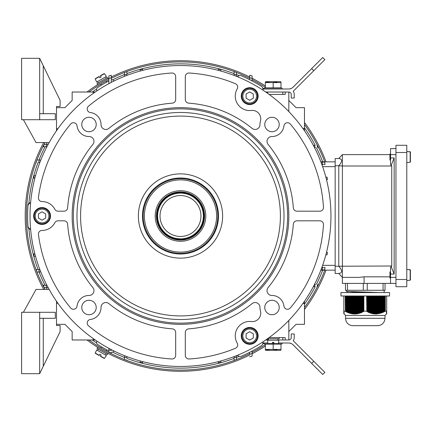 <?xml version="1.0" encoding="UTF-8"?>
<svg xmlns="http://www.w3.org/2000/svg" width="432" height="432" viewBox="0 0 432 432"><rect width="100%" height="100%" fill="white"/><g stroke="black" fill="none" stroke-linecap="round" stroke-linejoin="round"><path stroke-width="0.65" d="M108.869 83.673L108.869 75.919A284.078 284.078 0 0 1 111.278 75.298L111.278 77.782A281.669 281.669 0 0 0 108.869 78.403M48.163 287.62L44.14 287.62A280.465 280.465 0 0 1 43.513 285.212L46.003 285.212L43.513 285.212A280.465 280.465 0 0 0 44.14 287.62M56.506 107.665L64.935 107.665L72.155 100.445L72.155 92.016L95.24 92.016M288.824 111.58L288.824 92.016L282.809 92.016L282.809 94.424M57.92 303.269L56.506 303.269L56.506 301.25M57.92 128.731L56.506 128.731L56.506 130.75M288.824 320.42L288.824 339.984L277.895 339.984M267.759 338.569L267.759 339.984L268.45 339.984M269.141 337.576L285.212 337.576L285.212 339.984M267.759 339.984L265.739 339.984M56.506 324.335L64.935 324.335L72.155 331.555L72.155 339.984L95.24 339.984M267.759 93.431L267.759 92.016L265.739 92.016M252.11 80.946L252.11 75.919A284.078 284.078 0 0 0 249.701 75.298L249.701 77.782L249.701 75.298A284.078 284.078 0 0 1 252.11 75.919M93.22 338.569L93.22 339.984M93.22 93.431L93.22 92.016M48.163 144.38L44.14 144.38A280.465 280.465 0 0 0 43.513 146.788L46.003 146.788L43.513 146.788A280.465 280.465 0 0 1 44.14 144.38M314.555 147.69L315.209 147.69A278.057 278.057 0 0 0 314.588 145.282L313.303 145.282M314.555 284.31L315.209 284.31A278.057 278.057 0 0 1 314.588 286.718L313.303 286.718M304.474 301.25L304.474 303.572L302.848 303.572M288.824 100.445L296.05 107.665L304.474 107.665L304.474 128.428L302.848 128.428M325.863 254.821L327.089 254.821A284.078 284.078 0 0 0 327.407 252.412L326.484 252.412L327.407 252.412A284.078 284.078 0 0 1 327.089 254.821L326.965 254.821M326.965 177.179L325.863 177.179M326.484 179.588L327.407 179.588A284.078 284.078 0 0 0 327.089 177.179A284.078 284.078 0 0 1 327.407 179.588L326.484 179.588M324.805 163.226L325.053 164.543A284.078 284.078 0 0 0 324.599 162.135L320.981 162.135M322.142 162.135A281.669 281.669 0 0 1 322.601 164.543L325.053 164.543M320.868 161.833L335.167 161.833M322.142 269.865A281.669 281.669 0 0 0 322.601 267.457L325.053 267.457L324.599 269.865L325.053 267.457L322.601 267.457L325.053 267.457A284.078 284.078 0 0 1 324.599 269.865L320.981 269.865M335.167 270.167L320.868 270.167M264.136 90.925L262.942 90.142L262.942 89.262A3.613 3.613 0 0 0 261.241 86.195A152.874 152.874 0 0 0 241.515 75.838A3.613 3.613 0 0 0 237.406 76.718A3.613 3.613 0 0 1 241.515 75.838A152.874 152.874 0 0 1 249.701 79.693L249.701 77.782A281.669 281.669 0 0 1 252.11 78.403M34.884 253.919L33.772 253.919L34.884 253.919M35.532 256.322L34.106 256.322A284.078 284.078 0 0 1 33.772 253.919A284.078 284.078 0 0 0 34.106 256.322M126.927 356.605L126.927 357.712A281.669 281.669 0 0 1 124.519 357.237L124.519 359.694A284.078 284.078 0 0 0 126.927 360.164A284.078 284.078 0 0 1 124.519 359.694M124.519 355.666L124.519 357.237M236.461 355.666L236.461 359.694A284.078 284.078 0 0 1 234.058 360.164L234.058 357.712L234.058 360.164A284.078 284.078 0 0 0 236.461 359.694M234.058 356.605L234.058 357.712A281.669 281.669 0 0 0 236.461 357.237M142.571 361.611L142.571 362.718L142.571 361.611M140.168 360.958L140.168 362.383A284.078 284.078 0 0 0 142.571 362.718A284.078 284.078 0 0 1 140.168 362.383M40.824 271.971L36.801 271.971A284.078 284.078 0 0 1 36.326 269.568L38.777 269.568L36.326 269.568A284.078 284.078 0 0 0 36.801 271.971M39.884 269.568L38.777 269.568A281.669 281.669 0 0 0 39.253 271.971M111.278 349.601L111.278 350.492A278.057 278.057 0 0 1 108.869 349.861L108.869 352.35A280.465 280.465 0 0 0 111.278 352.976A280.465 280.465 0 0 1 108.869 352.35M108.869 348.327L108.869 349.861M218.408 361.611L218.408 362.718L218.408 361.611M220.817 360.958L220.817 362.383A284.078 284.078 0 0 1 218.408 362.718A284.078 284.078 0 0 0 220.817 362.383M218.408 70.389L218.408 69.282L218.408 70.389M220.817 71.042L220.817 69.617A284.078 284.078 0 0 0 218.408 69.282A284.078 284.078 0 0 1 220.817 69.617M34.884 178.081L33.772 178.081L34.884 178.081M35.532 175.678L34.106 175.678A284.078 284.078 0 0 0 33.772 178.081A284.078 284.078 0 0 1 34.106 175.678M46.888 146.788L46.003 146.788A278.057 278.057 0 0 1 46.629 144.38M39.884 162.432L38.777 162.432A281.669 281.669 0 0 1 39.253 160.029L36.801 160.029A284.078 284.078 0 0 0 36.326 162.432A284.078 284.078 0 0 1 36.801 160.029M40.824 160.029L39.253 160.029M124.519 76.334L124.519 72.306A284.078 284.078 0 0 1 126.927 71.836L126.927 74.288L126.927 71.836A284.078 284.078 0 0 0 124.519 72.306M126.927 75.395L126.927 74.288A281.669 281.669 0 0 0 124.519 74.763M236.461 76.334L236.461 72.306A284.078 284.078 0 0 0 234.058 71.836L234.058 74.288L234.058 71.836A284.078 284.078 0 0 1 236.461 72.306M234.058 75.395L234.058 74.288A281.669 281.669 0 0 1 236.461 74.763M142.571 70.389L142.571 69.282L142.571 70.389M140.168 71.042L140.168 69.617A284.078 284.078 0 0 1 142.571 69.282A284.078 284.078 0 0 0 140.168 69.617M46.888 285.212L46.003 285.212A278.057 278.057 0 0 0 46.629 287.62M266.555 339.417L262.942 341.858L262.942 342.738A3.613 3.613 0 0 1 261.241 345.805A152.874 152.874 0 0 1 241.515 356.162A3.613 3.613 0 0 1 237.406 355.282A3.613 3.613 0 0 0 241.515 356.162A152.874 152.874 0 0 0 249.701 352.307L249.701 354.218A281.669 281.669 0 0 0 252.11 353.597L252.11 356.081A284.078 284.078 0 0 1 249.701 356.702A284.078 284.078 0 0 0 252.11 356.081M252.11 351.054L252.11 353.597M111.278 82.399L111.278 77.782M249.701 76.999A155.277 155.277 0 0 0 111.278 76.999L111.278 75.298A284.078 284.078 0 0 0 108.869 75.919M322.601 267.457L321.883 267.457M322.601 164.543L321.883 164.543M317.693 147.69A280.465 280.465 0 0 0 317.077 145.282A280.465 280.465 0 0 1 317.693 147.69M317.693 284.31A280.465 280.465 0 0 1 317.077 286.718A280.465 280.465 0 0 0 317.693 284.31M288.824 331.555L296.05 324.335L304.474 324.335L304.474 303.572M304.474 130.75L304.474 128.428M269.141 94.424L285.212 94.424L285.212 92.016L267.759 92.016M72.155 100.445L64.935 107.665M64.935 324.335L72.155 331.555M39.658 373.685L39.658 312.298L21.6 312.298L21.6 373.685L39.658 373.685L60.118 331.555L60.118 325.539L56.506 325.539L56.506 303.269M49.156 289.429L36.045 289.429L23.404 312.298M39.658 312.298L55.301 312.298L55.301 318.314L39.658 318.314M39.658 58.315L39.658 119.702L21.6 119.702L21.6 58.315L39.658 58.315L60.118 100.445L60.118 106.461L56.506 106.461L56.506 128.731M49.156 142.571L36.045 142.571L23.404 119.702M39.658 119.702L55.301 119.702L55.301 113.686L39.658 113.686M30.607 202.759L30.418 202.759A2.408 2.408 0 0 0 28.015 204.995A152.874 152.874 0 0 0 27.94 206.134A3.613 3.613 0 0 1 30.596 202.883L30.726 201.517M30.969 232.832L30.596 229.117A3.613 3.613 0 0 1 27.94 225.86A152.874 152.874 0 0 0 28.015 227.005A2.408 2.408 0 0 0 30.418 229.241L30.607 229.241M96.892 341.107L96.746 341.426A2.408 2.408 0 0 0 97.621 344.466A152.874 152.874 0 0 0 108.869 351.054M111.278 352.21A2.408 2.408 0 0 0 113.74 351.238L113.945 350.946M106.661 349.893L101.466 346.858L100.861 347.906M113.945 81.054L113.74 80.762A2.408 2.408 0 0 0 111.278 79.79M108.869 80.946A152.874 152.874 0 0 0 97.621 87.534A2.408 2.408 0 0 0 96.746 90.574L96.892 90.893M104.917 83.111L106.677 82.129L106.072 81.086M101.45 85.115L102.044 84.791M102.703 84.402L104.053 83.608M180.49 236.461A20.461 20.461 0 0 1 162.767 205.767A20.461 20.461 0 0 1 198.212 205.767A20.461 20.461 0 0 1 180.49 236.461M180.49 238.869A22.869 22.869 0 0 1 160.682 204.563A22.869 22.869 0 0 1 200.297 204.563A22.869 22.869 0 0 1 180.49 238.869L176.234 238.469M184.745 238.469L186.511 238.064L184.745 238.469M180.49 239.431A23.431 23.431 0 0 1 160.202 204.287A23.431 23.431 0 0 1 200.783 204.287A23.431 23.431 0 0 1 180.49 239.431M180.49 240.073A24.073 24.073 0 0 1 159.64 203.963A24.073 24.073 0 0 1 201.339 203.963A24.073 24.073 0 0 1 180.49 240.073M87.005 339.984A155.277 155.277 0 0 0 249.701 355.001M252.11 353.776A155.277 155.277 0 0 0 265.351 346.037M304.474 309.49A155.277 155.277 0 0 0 326.014 270.167M326.014 161.833A155.277 155.277 0 0 0 304.474 122.51M265.351 85.963A155.277 155.277 0 0 0 252.11 78.224M108.869 78.224A155.277 155.277 0 0 0 87.005 92.016M43.67 142.571A155.277 155.277 0 0 0 43.67 289.429M106.925 352.744L108.119 353.381M107.595 353.106L107.087 352.836M106.655 352.604L105.467 351.967M100.775 349.256C96.8 346.826 96.8 346.826 100.775 349.256L97.648 347.452L97.043 348.494L107.471 354.51L108.07 353.468L104.944 351.664M99.754 83.36L97.697 84.634M98.204 84.316L98.69 84.013M99.106 83.759L99.587 83.462M104.944 80.336C109.037 78.111 109.037 78.111 104.944 80.336L108.07 78.532L107.471 77.49L97.043 83.506L97.648 84.548L100.775 82.744M125.28 359.845A154.078 154.078 0 0 0 235.699 359.845M236.461 359.548A154.078 154.078 0 0 0 249.701 353.657M252.11 352.415A154.078 154.078 0 0 0 265.351 344.601M304.474 307.476A154.078 154.078 0 0 0 324.729 270.167M324.729 161.833A154.078 154.078 0 0 0 304.474 124.524M265.351 87.399A154.078 154.078 0 0 0 252.11 79.585M249.701 78.343A154.078 154.078 0 0 0 236.461 72.452M235.699 72.155A154.078 154.078 0 0 0 125.28 72.155M124.519 72.452A154.078 154.078 0 0 0 111.278 78.343M108.869 79.585A154.078 154.078 0 0 0 89.014 92.016M45.036 142.571A154.078 154.078 0 0 0 36.941 160.029M36.644 160.79A154.078 154.078 0 0 0 36.644 271.21M36.941 271.971A154.078 154.078 0 0 0 45.036 289.429M89.014 339.984A154.078 154.078 0 0 0 124.519 359.548M101.38 348.214L99.452 347.042M98.815 346.648L99.706 347.198M100.192 347.495L100.688 347.798M106.677 349.871L106.25 351.011M106.763 351.292L107.26 351.562M107.687 351.788L108.238 352.085M105.548 350.622C109.642 352.847 109.642 352.847 105.548 350.622M108.189 79.942L107.26 80.438M106.763 80.708L106.25 80.989M101.461 85.142L100.688 84.202M100.192 84.505L99.706 84.802M99.295 85.055L98.766 85.385M101.38 83.786C97.4 86.216 97.4 86.216 101.38 83.786M410.4 280.001L408.958 280.352L410.4 280.001L410.4 269.962L410.4 280.001L410.4 269.962L408.958 269.611L410.179 269.719L410.179 280.244L410.4 269.962L406.787 269.374M410.4 162.038L408.958 162.389L410.4 162.038L410.4 151.999L410.4 162.038L410.4 151.999L408.958 151.648L410.179 151.756L410.179 162.281L410.4 151.999L406.787 151.411M406.787 162.626L408.958 162.389M390.539 160.029L389.939 160.029L389.939 154.008L390.539 154.008M395.955 279.499L395.955 145.282L406.787 145.282L406.787 286.718L395.955 286.718L395.955 279.499L406.787 279.499M406.787 280.589L408.958 280.352M390.539 277.992L389.939 277.992L389.939 271.971L390.539 271.971M288.824 92.016A2.408 2.408 0 0 1 291.233 94.424L291.233 98.037L294.241 98.037L294.241 94.424A5.416 5.416 0 0 0 293.225 91.271L324.853 59.643L322.726 57.515L292.993 87.248A6.021 6.021 0 0 1 288.738 89.008L262.937 89.008M293.225 91.271L294.089 90.407M290.099 88.852L291.465 88.355A6.021 6.021 0 0 0 292.993 87.248M291.465 88.355L289.489 88.96M282.074 89.008L282.074 88.047L264.276 88.047L264.276 89.008A152.14 152.14 0 0 0 262.715 87.993M269.266 81.891L265.351 82.588L265.351 87.863L273.175 87.863L273.175 82.588L265.351 82.588L265.351 81.891L265.745 81.664L280.611 81.664L265.745 81.664M280.611 81.664L281 81.891L281 82.588L273.175 82.588L277.09 81.891M273.175 87.863L281 87.863L281 82.588M280.157 88.047L265.977 87.863M282.074 342.992L282.074 343.953L264.276 343.953L264.276 342.992A152.14 152.14 0 0 1 262.715 344.007M269.266 350.109L265.351 349.412L265.351 344.137L273.175 344.137L273.175 349.412L265.351 349.412L265.351 350.109L265.745 350.336L280.611 350.336L265.745 350.336M273.175 344.137L281 344.137L281 349.412L273.175 349.412L277.09 350.109M280.611 350.336L281 350.109L281 349.412M280.157 343.953L265.977 344.137M288.824 339.984A2.408 2.408 0 0 0 291.233 337.576L291.233 333.963L294.241 333.963L294.241 337.576A5.416 5.416 0 0 1 293.225 340.729L324.853 372.357L322.726 374.485L292.993 344.752A6.021 6.021 0 0 0 288.738 342.992L278.543 342.992M293.225 340.729L294.089 341.593M292.993 344.752A6.021 6.021 0 0 0 291.465 343.645L289.462 343.035M273.899 342.992L272.452 342.992M267.808 342.992L262.937 342.992M267.759 338.78L279.196 338.78L279.196 337.576M277.884 338.78L277.9 340.222M272.452 343.834L268.105 343.834L272.452 343.834M273.899 342.392L273.899 343.834L278.251 343.834L273.899 343.834L273.899 342.392L272.452 342.392L272.452 343.613L272.452 342.392M273.899 343.613L278.489 343.613L278.786 340.222L267.565 340.222L267.862 343.613L272.452 343.613M100.354 75.757L104.123 73.586L100.354 75.757M99.83 77.733L99.106 76.48L95.337 78.656L99.106 76.48L99.83 77.733L101.077 77.009L100.467 75.951L101.077 77.009M99.214 76.669L95.24 78.964L96.676 82.053L106.396 76.442L104.441 73.656L100.467 75.951M98.183 82.852L97.448 81.61M99.106 355.52L95.337 353.344L99.106 355.52M101.077 354.991L100.354 356.243L104.123 358.414L100.354 356.243L101.077 354.991L99.83 354.267L99.214 355.331L99.83 354.267M100.467 356.049L104.441 358.344L106.396 355.558L96.676 349.947L95.24 353.036L99.214 355.331M106.337 353.857L105.624 355.115M143.176 216A37.314 37.314 0 0 1 199.147 183.686A37.314 37.314 0 0 1 199.147 248.314A37.314 37.314 0 0 1 143.176 216M144.38 216A36.11 36.11 0 0 0 198.547 247.271A36.11 36.11 0 0 0 198.547 184.729A36.11 36.11 0 0 0 144.38 216M155.212 216A25.277 25.277 0 0 1 193.131 194.108A25.277 25.277 0 0 1 193.131 237.892A25.277 25.277 0 0 1 155.212 216M253.314 98.204L249.701 100.289L246.094 98.204L246.094 94.036L249.701 91.951L253.314 94.036L253.314 98.204M241.882 96.12A7.825 7.825 0 0 1 249.701 88.295A7.825 7.825 0 0 1 257.526 96.12A7.825 7.825 0 0 1 249.701 103.945A7.825 7.825 0 0 1 241.882 96.12A7.825 7.825 0 0 1 249.701 88.295A7.825 7.825 0 0 1 257.526 96.12A7.825 7.825 0 0 1 249.701 103.945A7.825 7.825 0 0 1 241.882 96.12M42.061 211.831L45.673 213.916L45.673 218.084L42.061 220.169L38.453 218.084L38.453 213.916L42.061 211.831M45.976 222.777A7.825 7.825 0 0 1 35.289 219.91A7.825 7.825 0 0 1 38.151 209.223A7.825 7.825 0 0 1 48.838 212.09A7.825 7.825 0 0 1 45.976 222.777A7.825 7.825 0 0 1 35.289 219.91A7.825 7.825 0 0 1 38.151 209.223A7.825 7.825 0 0 1 48.838 212.09A7.825 7.825 0 0 1 45.976 222.777M246.094 337.964L246.094 333.796L249.701 331.711L253.314 333.796L253.314 337.964L249.701 340.049L246.094 337.964M253.616 329.103A7.825 7.825 0 0 1 256.478 339.795A7.825 7.825 0 0 1 245.792 342.657A7.825 7.825 0 0 1 242.93 331.97A7.825 7.825 0 0 1 253.616 329.103A7.825 7.825 0 0 1 256.478 339.795A7.825 7.825 0 0 1 245.792 342.657A7.825 7.825 0 0 1 242.93 331.97A7.825 7.825 0 0 1 253.616 329.103M42.061 207.576A8.424 8.424 0 0 0 34.765 220.212A8.424 8.424 0 0 0 49.361 220.212A8.424 8.424 0 0 0 42.061 207.576M88.992 117.277A7.22 7.22 0 0 0 82.739 128.11A7.22 7.22 0 0 0 95.245 128.11A7.22 7.22 0 0 0 88.992 117.277M271.987 300.278A7.22 7.22 0 0 0 265.734 311.11A7.22 7.22 0 0 0 278.246 311.11A7.22 7.22 0 0 0 271.987 300.278M64.033 220.817L58.034 220.817A3.613 3.613 0 0 0 54.837 222.739A14.445 14.445 0 0 1 42.039 230.445A3.613 3.613 0 0 0 38.453 234.522A143.24 143.24 0 0 0 70.681 307.984A3.613 3.613 0 0 0 77.036 306.088A12.037 12.037 0 0 1 89.105 295.461A4.817 4.817 0 0 0 92.88 287.599A113.152 113.152 0 0 1 67.635 224.165A3.613 3.613 0 0 0 64.033 220.817M88.511 325.809A3.613 3.613 0 0 1 90.401 319.453A12.037 12.037 0 0 0 101.029 307.384A4.817 4.817 0 0 1 108.891 303.615A113.152 113.152 0 0 0 172.325 328.855A3.613 3.613 0 0 1 175.678 332.456L175.678 355.374A3.613 3.613 0 0 1 171.844 358.981A143.24 143.24 0 0 1 88.511 325.809M180.49 366.466A150.466 150.466 0 0 0 310.797 140.767A150.466 150.466 0 0 0 50.182 140.767A150.466 150.466 0 0 0 180.49 366.466M283.943 125.912A3.613 3.613 0 0 1 290.299 124.016A143.24 143.24 0 0 1 323.471 207.355A3.613 3.613 0 0 1 319.869 211.183L296.946 211.183A3.613 3.613 0 0 1 293.344 207.835A113.152 113.152 0 0 0 268.105 144.401A4.817 4.817 0 0 1 271.879 136.539A12.037 12.037 0 0 0 283.943 125.912M259.951 124.616A4.817 4.817 0 0 1 252.094 128.385A113.152 113.152 0 0 0 188.654 103.145A3.613 3.613 0 0 1 185.306 99.544L185.306 76.626A3.613 3.613 0 0 1 189.135 73.019A143.24 143.24 0 0 1 235.467 83.727A3.613 3.613 0 0 1 237.206 88.873A14.445 14.445 0 0 0 251.359 110.468A8.424 8.424 0 0 1 260.42 121.171A12.037 12.037 0 0 0 259.951 124.616M108.891 128.385A4.817 4.817 0 0 1 101.029 124.616A12.037 12.037 0 0 0 90.401 112.547A3.613 3.613 0 0 1 88.511 106.191A143.24 143.24 0 0 1 171.844 73.019A3.613 3.613 0 0 1 175.678 76.626L175.678 99.544A3.613 3.613 0 0 1 172.325 103.145A113.152 113.152 0 0 0 108.891 128.385M185.306 332.456A3.613 3.613 0 0 1 188.654 328.855A113.152 113.152 0 0 0 252.094 303.615A4.817 4.817 0 0 1 259.951 307.384A12.037 12.037 0 0 0 260.42 310.829A8.424 8.424 0 0 1 251.359 321.532A14.445 14.445 0 0 0 237.206 343.127A3.613 3.613 0 0 1 235.467 348.273A143.24 143.24 0 0 1 189.135 358.981A3.613 3.613 0 0 1 185.306 355.374L185.306 332.456M58.034 211.183L64.033 211.183A3.613 3.613 0 0 0 67.635 207.835A113.152 113.152 0 0 1 92.88 144.401A4.817 4.817 0 0 0 89.105 136.539A12.037 12.037 0 0 1 77.036 125.912A3.613 3.613 0 0 0 70.681 124.016A143.24 143.24 0 0 0 38.453 197.478A3.613 3.613 0 0 0 42.039 201.555A14.445 14.445 0 0 1 54.837 209.261A3.613 3.613 0 0 0 58.034 211.183M319.869 220.817A3.613 3.613 0 0 1 323.471 224.645A143.24 143.24 0 0 1 290.299 307.984A3.613 3.613 0 0 1 283.943 306.088A12.037 12.037 0 0 0 271.879 295.461A4.817 4.817 0 0 1 268.105 287.599A113.152 113.152 0 0 0 293.344 224.165A3.613 3.613 0 0 1 296.946 220.817L319.869 220.817M271.987 117.277A7.22 7.22 0 0 0 265.734 128.11A7.22 7.22 0 0 0 278.246 128.11A7.22 7.22 0 0 0 271.987 117.277M88.992 300.278A7.22 7.22 0 0 0 82.739 311.11A7.22 7.22 0 0 0 95.245 311.11A7.22 7.22 0 0 0 88.992 300.278M249.701 327.456A8.424 8.424 0 0 0 242.406 340.092A8.424 8.424 0 0 0 257.002 340.092A8.424 8.424 0 0 0 249.701 327.456M249.701 87.691A8.424 8.424 0 0 0 242.406 100.332A8.424 8.424 0 0 0 257.002 100.332A8.424 8.424 0 0 0 249.701 87.691M27.94 225.86A152.874 152.874 0 0 1 27.94 206.14M235.1 356.206L237.406 355.282M237.406 76.718L233.933 75.346M30.969 199.168L30.834 200.416M180.49 324.335A108.335 108.335 0 0 0 274.309 161.833A108.335 108.335 0 0 0 86.67 161.833A108.335 108.335 0 0 0 180.49 324.335M180.49 323.131A107.131 107.131 0 0 0 273.267 162.432A107.131 107.131 0 0 0 87.712 162.432A107.131 107.131 0 0 0 180.49 323.131M180.49 319.518A103.518 103.518 0 0 0 270.14 164.241A103.518 103.518 0 0 0 90.839 164.241A103.518 103.518 0 0 0 180.49 319.518M180.49 258.131A42.131 42.131 0 0 0 216.977 194.935A42.131 42.131 0 0 0 144.007 194.935A42.131 42.131 0 0 0 180.49 258.131M180.49 254.011A38.011 38.011 0 0 0 213.408 196.997A38.011 38.011 0 0 0 147.571 196.997A38.011 38.011 0 0 0 180.49 254.011M180.49 253.314A37.314 37.314 0 0 0 212.809 197.343A37.314 37.314 0 0 0 148.176 197.343A37.314 37.314 0 0 0 180.49 253.314M395.955 277.387L390.539 277.387L390.539 283.408L395.955 283.408M390.539 283.408L364.057 283.408L364.057 276.831L389.939 276.831M395.955 148.592L390.539 148.592L390.539 164.986L391.338 164.986L391.743 166.001L391.743 265.999L335.167 266.258L335.167 273.478L338.78 273.478L342.392 277.387L342.392 283.408L364.057 283.408M389.939 154.613L342.392 154.613L338.78 158.522L335.167 158.522L335.167 165.742L338.78 165.742C342.538 161.438 342.538 159.03 338.78 158.522M335.167 266.258L335.167 165.742M391.743 166.001L342.392 166.001L342.392 154.613M364.057 276.831L359.165 277.387L342.392 277.387L342.392 166.001L338.78 165.742L338.78 266.258C342.538 270.567 342.538 272.975 338.78 273.478M391.338 267.014L390.539 267.014L390.539 274.045L394.151 274.045L391.338 267.014L391.743 265.999M391.338 164.986L394.151 157.955L390.539 157.955M394.151 157.955L394.151 274.045M390.539 277.387L390.539 274.045M340.961 295.985L389.561 295.985L389.561 292.556L340.961 292.556L340.961 295.985M378.481 325.663L365.261 325.669L378.481 325.663C382.498 324.837 384.664 322.38 384.988 318.292L345.535 318.292C345.854 322.38 348.025 324.837 352.037 325.663L378.481 325.663C382.498 324.837 384.664 322.38 384.988 318.292L384.988 315.425L345.535 315.425L343.818 313.697M355.779 295.985L355.779 313.664L356.276 313.616L356.276 295.985M386.419 312.433L386.699 312.163L386.419 313.994L386.699 313.708M382.169 295.985L382.169 312.552L382.666 312.363L382.666 295.985M380.192 295.985L380.192 313.168L380.684 313.033L380.684 295.985M351.815 295.985L351.815 313.481L352.312 313.556L352.312 295.985M368.307 295.985L368.307 311.953L368.804 312.163L368.804 295.985M383.162 295.985L383.162 312.163L383.654 311.953L383.654 295.985M343.818 295.985L343.818 313.664M384.151 295.985L384.151 311.726L384.647 311.494L384.647 295.985M381.181 295.985L381.181 312.887L381.677 312.725L381.677 295.985M353.797 295.985L353.797 313.697L354.294 313.708L354.294 295.985M348.845 295.985L348.845 312.725L349.342 312.887L349.342 295.985M378.211 295.985L378.211 313.556L378.702 313.481L378.702 295.985M345.875 295.985L345.875 311.494L346.372 311.726L345.875 311.494L346.372 311.726L346.372 295.985M354.785 295.985L354.785 313.708L355.282 313.697L355.282 295.985M374.247 295.985L374.247 313.616L374.744 313.664L374.744 295.985M349.834 295.985L349.834 313.033L350.33 313.168L350.33 295.985M345.379 295.985L345.379 311.245L345.206 295.985M357.761 295.985L357.761 313.394L358.252 313.286L358.252 295.985M386.419 311.499L386.699 311.245L386.699 295.985M369.295 295.985L369.295 312.363L369.792 312.552L369.792 295.985M360.731 295.985L360.731 312.552L361.222 312.363L361.222 295.985M358.749 295.985L358.749 313.168L359.246 313.033L359.246 295.985M372.265 295.985L372.265 313.286L372.762 313.394L372.762 295.985M346.864 295.985L346.864 311.953L347.36 312.163L347.36 295.985M386.699 311.245L386.699 312.163M361.719 295.985L361.719 312.163L362.216 311.953L362.216 295.985M377.217 295.985L377.217 313.664L377.714 313.616L377.714 295.985M359.737 295.985L359.737 312.887L360.234 312.725L360.234 295.985M356.767 295.985L356.767 313.556L357.264 313.481L357.264 295.985M373.259 295.985L373.259 313.481L373.756 313.556L373.756 295.985M352.809 295.985L352.809 313.616L353.3 313.664L353.3 295.985M366.822 295.985L366.822 311.245L366.649 295.985M347.857 295.985L347.857 312.363L348.349 312.552L348.349 295.985M375.241 295.985L375.241 313.697L375.732 313.708L375.732 295.985M370.289 295.985L370.289 312.725L370.78 312.887L370.78 295.985M350.827 295.985L350.827 313.286L351.324 313.394L351.324 295.985M367.313 295.985L367.313 311.494L367.81 311.726L367.81 295.985M376.229 295.985L376.229 313.708L376.726 313.697L376.726 295.985M362.713 295.985L362.713 311.726L363.204 311.494L363.204 295.985M371.277 295.985L371.277 313.033L371.774 313.168L371.774 295.985M379.199 295.985L379.199 313.394L379.696 313.286L379.696 295.985M363.874 295.985L363.874 311.153L366.649 311.153M363.874 311.153L363.35 311.753L363.204 311.494M362.356 295.985L362.356 312.217L362.713 311.726M361.368 295.985L361.368 312.633L361.865 312.433L361.719 312.163M361.368 312.633L361.222 312.363M360.38 295.985L360.38 313L360.871 312.822L360.731 312.552M360.38 313L360.234 312.725M359.386 295.985L359.386 313.313L359.883 313.162L359.737 312.887M359.386 313.313L359.246 313.033M358.398 295.985L358.398 313.567L358.889 313.448L358.749 313.168M358.398 313.567L358.252 313.286M357.404 295.985L357.404 313.767L357.901 313.675L357.761 313.394M357.404 313.767L357.264 313.481M356.416 295.985L356.416 313.902L356.913 313.843L356.767 313.556M356.416 313.902L356.276 313.616M355.428 295.985L355.428 313.978L355.919 313.951L355.779 313.664M355.428 313.978L355.282 313.697M354.434 295.985L354.434 313.994L354.931 313.994L354.785 313.708M354.434 313.994L354.294 313.708M353.446 295.985L353.446 313.951L353.938 313.978L353.797 313.697M353.446 313.951L353.3 313.664M352.453 295.985L352.453 313.843L352.949 313.902L352.809 313.616M352.453 313.843L352.312 313.556M351.464 295.985L351.464 313.675L351.961 313.767L351.815 313.481M351.464 313.675L351.324 313.394M350.476 295.985L350.476 313.448L350.968 313.567L350.827 313.286M350.476 313.448L350.33 313.168M349.483 295.985L349.483 313.162L349.979 313.313L349.834 313.033M349.483 313.162L349.342 312.887M348.494 295.985L348.494 312.822L348.991 313L348.845 312.725M348.494 312.822L348.349 312.552M347.501 295.985L347.501 312.433L347.998 312.633L347.857 312.363M347.501 312.433L347.36 312.163M346.513 295.985L346.513 311.99L347.009 312.217L346.864 311.953M346.513 311.99L345.875 311.494L346.372 311.726M345.524 295.985L345.524 311.499L345.875 311.494M343.818 311.153L345.065 311.17M344.104 311.499L343.818 311.245M344.104 311.753L343.818 311.494M344.104 311.99L343.818 311.726M344.104 312.217L343.818 311.953M344.104 312.433L343.818 312.163M344.104 312.633L343.818 312.363M344.104 312.822L343.818 312.552M344.104 313L343.818 312.725M344.104 313.162L343.818 312.887M344.104 313.313L343.818 313.033M344.104 313.448L343.818 313.168M344.104 313.567L343.818 313.286M344.104 313.675L343.818 313.394M344.104 313.767L343.818 313.481M344.104 313.843L343.818 313.556M344.104 313.902L343.818 313.616M344.104 313.951L343.818 313.708M386.699 313.664L386.419 313.951L386.699 313.697M386.699 313.556L386.419 313.843L386.699 313.616M386.699 313.394L386.419 313.675L386.699 313.481M386.699 313.168L386.419 313.448L386.699 313.286M386.699 312.887L386.419 313.162L386.699 313.033M386.699 312.552L386.419 312.822L386.699 312.725M386.419 312.633L386.699 312.363M386.699 311.726L386.419 311.99L386.699 311.953M386.419 311.753L386.699 311.494M385.317 295.985L385.317 311.153L386.699 311.153M385.317 311.153L384.647 311.494M383.654 311.953L384.151 311.726M382.666 312.363L383.162 312.163M381.677 312.725L382.169 312.552M380.684 313.033L381.181 312.887M379.696 313.286L380.192 313.168M378.702 313.481L379.199 313.394M377.714 313.616L378.211 313.556M376.726 313.697L376.58 313.978L377.077 313.951L377.217 313.664M375.732 313.708L375.592 313.994L376.229 313.708M374.744 313.664L374.598 313.951L375.241 313.697M373.756 313.556L373.61 313.843L374.247 313.616M372.762 313.394L372.622 313.675L373.113 313.767L373.259 313.481M371.774 313.168L371.628 313.448L372.265 313.286M370.78 312.887L370.64 313.162L371.137 313.313L371.277 313.033M369.792 312.552L369.646 312.822L370.143 313L370.289 312.725M368.804 312.163L368.658 312.433L369.295 312.363M367.81 311.726L368.161 312.217L368.307 311.953M366.822 311.245L367.173 311.753L367.313 311.494M363.701 295.985L363.701 311.245M385.144 295.985L385.144 311.245M380.047 295.985L380.047 313.448M372.125 295.985L372.125 313.567M386.419 313.951L384.988 315.425M363.35 295.985L363.35 311.753M377.077 295.985L377.077 313.951M368.161 295.985L368.161 312.217M371.137 295.985L371.137 313.313M376.088 295.985L376.088 313.994M367.173 295.985L367.173 311.753M374.107 295.985L374.107 313.902M378.065 295.985L378.065 313.843M373.113 295.985L373.113 313.767M370.143 295.985L370.143 313M375.095 295.985L375.095 313.978M379.058 295.985L379.058 313.675M382.028 295.985L382.028 312.822M384.998 295.985L384.998 311.499M384.01 295.985L384.01 311.99M369.155 295.985L369.155 312.633M381.04 295.985L381.04 313.162M383.017 295.985L383.017 312.433M379.555 292.556L346.394 291.449L346.394 290.272M383.065 283.408L383.065 290.272L367.243 290.272L367.243 283.408M363.28 283.408L363.28 290.272L367.243 290.272M363.28 290.272L347.458 290.272L347.458 283.408M345.476 283.408L345.476 290.272L347.458 290.272M383.065 290.272L385.042 290.272L385.042 283.408M365.261 292.194L352.62 291.832M322.628 265.351L335.167 265.351M335.167 166.649L322.628 166.649M282.809 337.576L282.809 339.984M43.265 366.25L43.265 318.314M43.265 65.75L43.265 113.686M126.927 358.398A152.14 152.14 0 0 0 234.058 358.398M236.461 357.469A152.14 152.14 0 0 0 239.198 356.357M304.474 304.177A152.14 152.14 0 0 0 315.198 286.718M316.435 284.31A152.14 152.14 0 0 0 322.661 270.167M322.661 161.833A152.14 152.14 0 0 0 316.435 147.69M315.198 145.282A152.14 152.14 0 0 0 304.474 127.823M239.198 75.643A152.14 152.14 0 0 0 236.461 74.531M234.058 73.602A152.14 152.14 0 0 0 126.927 73.602M124.519 74.531A152.14 152.14 0 0 0 112.558 79.871M96.563 89.1A152.14 152.14 0 0 0 92.313 92.016M47.239 142.571A152.14 152.14 0 0 0 46.262 144.38M45.004 146.788A152.14 152.14 0 0 0 39.02 160.029M38.092 162.432A152.14 152.14 0 0 0 28.879 203.315M28.879 228.685A152.14 152.14 0 0 0 38.092 269.568M39.02 271.971A152.14 152.14 0 0 0 45.004 285.212M46.262 287.62A152.14 152.14 0 0 0 47.239 289.429M92.313 339.984A152.14 152.14 0 0 0 96.563 342.9M112.558 352.129A152.14 152.14 0 0 0 124.519 357.469M395.955 152.501L406.787 152.501M311.661 68.58L313.789 70.708M311.661 363.42L313.789 361.292M256.565 96.12A6.863 6.863 0 0 0 246.272 90.175A6.863 6.863 0 0 0 246.272 102.06A6.863 6.863 0 0 0 256.565 96.12M38.632 210.06A6.863 6.863 0 0 0 38.632 221.94A6.863 6.863 0 0 0 48.924 216A6.863 6.863 0 0 0 38.632 210.06M246.272 341.825A6.863 6.863 0 0 0 256.565 335.88A6.863 6.863 0 0 0 246.272 329.94A6.863 6.863 0 0 0 246.272 341.825M180.49 315.911A99.911 99.911 0 0 0 267.014 166.045A99.911 99.911 0 0 0 93.965 166.045A99.911 99.911 0 0 0 180.49 315.911M390.539 154.613L395.955 154.613M268.45 338.78L268.45 340.222M104.441 73.656L104.123 73.586M95.24 78.964L95.337 78.656M106.348 78.138L105.629 76.885M95.24 353.036L95.337 353.344M104.441 358.344L104.123 358.414M98.167 349.142L97.443 350.39M352.037 325.663C348.025 324.837 345.854 322.38 345.535 318.292L345.535 315.425M384.129 292.556L384.129 290.272M351.394 291.789L352.604 291.832M347.539 292.556L347.539 291.611"/></g></svg>
